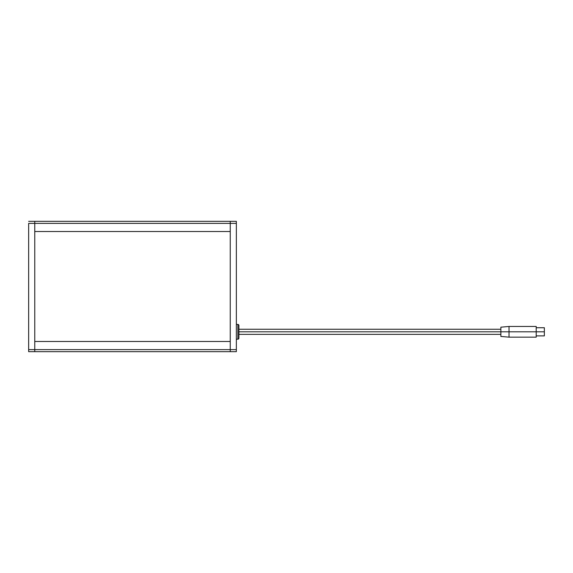 <?xml version="1.0" encoding="UTF-8"?>
<svg xmlns="http://www.w3.org/2000/svg" width="573" height="573" viewBox="0 0 573 573"><rect width="100%" height="100%" fill="white"/><g stroke="black" fill="none" stroke-linecap="round" stroke-linejoin="round"><path stroke-width="0.86" d="M230.246 341.479L34.76 341.479L230.246 341.479L230.246 349.623L34.76 349.623L34.76 341.479L34.76 349.623L230.246 349.623L230.246 341.479M34.76 351.664L230.246 351.664L230.246 349.623L230.246 351.664L34.76 351.664L34.76 349.623L28.65 349.623L28.65 223.377L34.76 223.377L34.76 349.623L34.76 221.336L28.65 221.336L34.76 221.336L34.76 223.377L28.65 223.377L28.65 349.623L34.76 349.623L34.76 351.664L34.76 349.623L34.76 351.664L28.65 351.664L34.76 351.664M28.65 351.664L28.65 349.623L28.65 351.664M230.246 351.664L236.355 351.664L230.246 351.664L230.246 223.377L236.355 223.377L236.355 349.623L230.246 349.623L230.246 351.664M236.355 221.336L230.246 221.336L230.246 349.623L236.355 349.623L236.355 351.664L236.355 223.377L230.246 223.377L230.246 221.336L236.355 221.336L236.355 223.377L236.355 221.336M34.76 231.521L230.246 231.521L34.76 231.521L34.76 223.377L230.246 223.377L230.246 231.521L230.246 223.377L34.76 223.377L34.76 231.521M230.246 221.336L34.76 221.336L34.76 223.377L34.76 221.336L230.246 221.336L230.246 223.377L230.246 221.336M236.355 339.187L237.881 339.187L237.881 324.425L236.355 324.425L237.881 324.425L237.881 339.187A1.017 1.017 0 0 0 238.898 338.17L238.898 325.443A1.017 1.017 0 0 0 237.881 324.425A1.017 1.017 0 0 1 238.898 325.443L238.898 338.17A1.017 1.017 0 0 1 237.881 339.187L236.355 339.187M509.017 331.81L500.874 331.81L500.874 336.444L500.874 331.81L238.898 331.81L500.874 331.81L500.874 327.176L500.874 331.81L509.017 331.81L509.017 337.153L509.017 331.81L536.206 331.81L509.017 331.81L509.017 326.46L509.017 331.81M536.206 337.153L536.206 331.81L544.35 331.81L536.206 331.81L536.206 337.153L509.017 337.153L500.874 336.444M544.35 335.878L544.35 331.81L544.35 335.878L536.206 335.878M544.35 327.735L544.35 331.81L544.35 327.735L536.206 327.735M536.206 326.46L536.206 331.81L536.206 326.46L509.017 326.46L500.874 327.176M238.898 334.353L500.874 334.353M238.898 329.26L500.874 329.26"/></g></svg>
